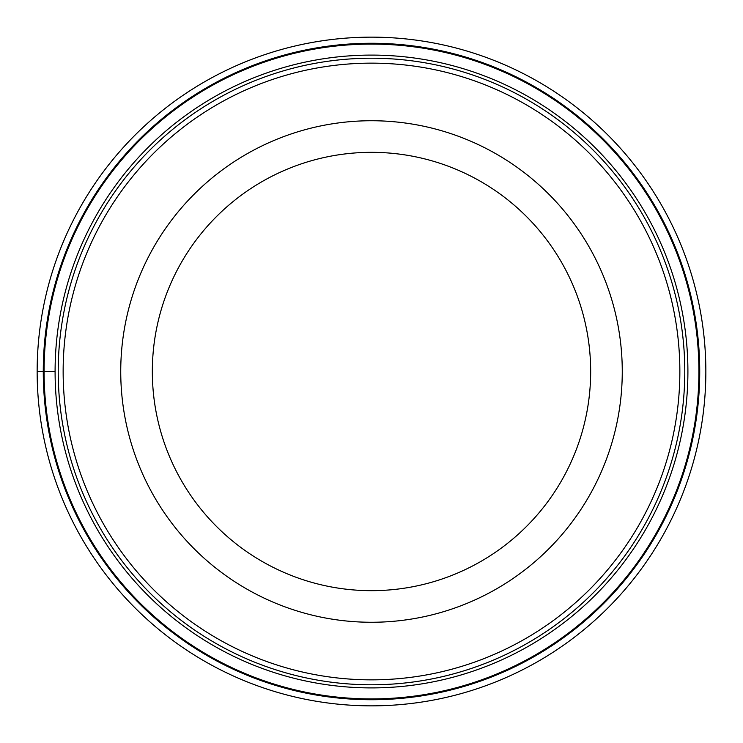 <?xml version="1.0" encoding="UTF-8"?>
<svg xmlns="http://www.w3.org/2000/svg" width="743" height="743" viewBox="0 0 743 743"><rect width="100%" height="100%" fill="white"/><g stroke="black" fill="none" stroke-linecap="round" stroke-linejoin="round"><path stroke-width="1.11" d="M37.15 371.5A334.35 334.35 0 0 1 371.5 37.15A334.35 334.35 0 0 1 705.85 371.5A334.35 334.35 0 0 1 371.5 705.85A334.35 334.35 0 0 1 37.15 371.5A334.35 334.35 0 0 1 371.5 37.15A334.35 334.35 0 0 1 705.85 371.5A334.35 334.35 0 0 1 371.5 705.85A334.35 334.35 0 0 1 37.15 371.5L55.093 371.5A316.407 316.407 0 0 0 371.5 687.907A316.407 316.407 0 0 0 687.907 371.5A316.407 316.407 0 0 0 371.5 55.093A316.407 316.407 0 0 0 55.093 371.5M698.912 371.5A327.412 327.412 0 0 0 371.5 44.088A327.412 327.412 0 0 0 44.088 371.5A327.412 327.412 0 0 0 371.5 698.912A327.412 327.412 0 0 0 698.912 371.5M684.786 371.946A313.286 313.286 0 0 1 371.277 684.786A313.286 313.286 0 0 1 58.214 371.054A313.286 313.286 0 0 1 371.723 58.214A313.286 313.286 0 0 1 684.786 371.946A313.286 313.286 0 0 1 371.277 684.786A313.286 313.286 0 0 1 58.214 371.054A313.286 313.286 0 0 1 371.723 58.214A313.286 313.286 0 0 1 684.786 371.946M120.737 371.5A250.762 250.762 0 0 1 371.5 120.737A250.762 250.762 0 0 1 622.262 371.5A250.762 250.762 0 0 1 371.5 622.262A250.762 250.762 0 0 1 120.737 371.5M152.334 371.5A219.166 219.166 0 0 1 371.5 152.334A219.166 219.166 0 0 1 590.666 371.5A219.166 219.166 0 0 1 371.5 590.666A219.166 219.166 0 0 1 152.334 371.5M699.73 371.5A328.23 328.23 0 0 1 371.5 699.73A328.23 328.23 0 0 1 43.27 371.5A328.23 328.23 0 0 1 371.5 43.27A328.23 328.23 0 0 1 699.73 371.5M679.854 371.937A308.354 308.354 0 0 0 371.714 63.146A308.354 308.354 0 0 0 63.146 371.5A308.354 308.354 0 0 0 371.286 679.854A308.354 308.354 0 0 0 679.854 371.937"/></g></svg>
